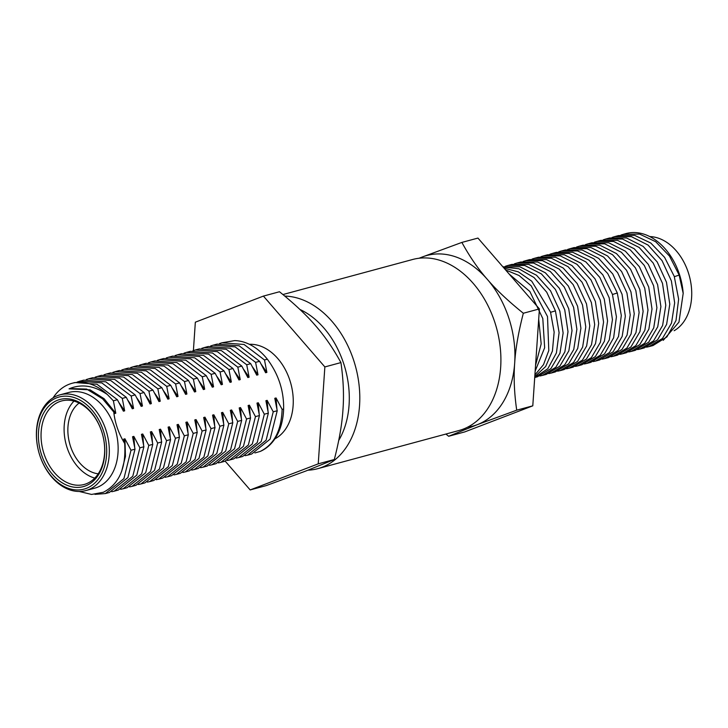 <?xml version="1.0" encoding="UTF-8"?>
<svg xmlns="http://www.w3.org/2000/svg" width="728" height="728" viewBox="0 0 728 728"><rect width="100%" height="100%" fill="white"/><g stroke="black" fill="none" stroke-linecap="round" stroke-linejoin="round"><path stroke-width="1.09" d="M79.097 403.066A38.138 27.173 -105.1 0 0 69.679 443.579A38.138 27.173 -105.1 0 0 98.216 473.828M73.983 401.11A43.252 30.822 -105.1 0 0 66.157 444.526A43.252 30.822 -105.1 0 0 94.786 478.096M86.277 483.774A43.252 30.822 74.9 0 1 84.139 484.475A43.252 30.822 74.9 0 1 43.107 450.759A43.252 30.822 74.9 0 1 61.58 400.964A43.252 30.822 74.9 0 1 101.711 431.659A43.252 30.822 74.9 0 1 86.277 483.774M101.693 431.522A45.109 32.15 74.9 0 1 68.669 485.913A45.109 32.15 74.9 0 1 44.426 411.739A45.109 32.15 74.9 0 1 101.693 431.522M103.431 430.858A47.711 34.007 74.9 0 1 68.505 488.388A47.711 34.007 74.9 0 1 42.861 409.937A47.711 34.007 74.9 0 1 103.431 430.858M88.243 489.78A49.577 35.326 74.9 0 1 85.795 490.581A49.577 35.326 74.9 0 1 38.757 451.933A49.577 35.326 74.9 0 1 59.923 394.858A49.577 35.326 74.9 0 1 105.933 430.039A49.577 35.326 74.9 0 1 88.243 489.78M85.795 490.581L94.613 488.197A49.577 35.326 -105.1 0 0 97.061 487.396A49.577 35.326 -105.1 0 0 115.288 429.384A49.577 35.326 -105.1 0 0 68.741 392.474L59.923 394.858M53.08 397.843A57.576 41.032 74.9 0 1 69.233 384.22A57.576 41.032 74.9 0 1 72.072 383.292A57.576 41.032 74.9 0 1 107.307 394.494C94.076 385.503 81.327 383.629 69.06 388.852L90.063 389.844L104.104 398.726L115.752 413.195M79.197 491.455L91.555 494.439L103.34 492.274C119.192 484.165 126.299 467.886 124.652 443.425C118.6 433.469 114.978 423.004 113.768 412.021L102.612 398.835L86.659 389.089L70.106 388.552M113.768 412.021L114.523 413.577M123.678 439.139L124.652 443.425M276.049 397.97L274.784 398.307L277.222 410.738L273.228 411.811L267.149 400.355L265.902 400.709L268.341 413.131L264.328 414.214L258.267 402.748L257.011 403.112M254.9 452.934L260.205 451.433A57.576 41.032 -105.1 0 0 283.629 409L282.118 409.409L276.049 397.952M283.629 409C283.956 390.845 278.533 374.238 267.349 359.195L264.491 359.969L244.053 344.481L221.976 342.788L219.565 343.543M259.605 361.288L255.601 362.371L235.153 346.883L213.086 345.19L217.09 344.107L239.157 345.8L259.605 361.288L265.62 372.745L266.885 372.399L264.491 359.969M258.012 374.811L255.601 362.371M256.738 375.138L258.003 374.802M208.208 346.501L230.276 348.202L250.714 363.691L256.729 375.148M250.714 363.691L246.719 364.764L226.262 349.285L204.186 347.593L201.783 348.348M199.317 348.912L221.385 350.605L241.823 366.093L247.848 377.55L249.113 377.204L246.719 364.764M241.823 366.093L237.829 367.167L217.39 351.688L195.304 349.995L192.893 350.75M238.966 379.943L240.222 379.606L237.829 367.167M232.942 368.495L228.947 369.569L208.499 354.09L186.413 352.398L190.418 351.315L212.494 353.007L232.942 368.495L238.957 379.952M231.349 382.009L228.947 369.569M230.075 382.346L231.331 382.009M224.051 370.898L220.056 371.972L199.599 356.493L177.523 354.8L181.527 353.717L203.603 355.41L224.051 370.898L230.066 382.355M172.654 356.11L194.722 357.812L215.16 373.3L221.185 384.757L222.45 384.411L220.056 371.972M215.16 373.3L211.156 374.374L190.718 358.886L168.65 357.193L166.23 357.958M163.755 358.522L185.822 360.214L206.288 375.694L212.294 387.169L213.559 386.814L211.156 374.374M206.288 375.694L202.275 376.776L181.836 361.288L159.76 359.596L157.339 360.36M204.686 389.216L202.275 376.776M203.412 389.553L204.668 389.207M197.388 378.096L193.393 379.179L172.946 363.691L150.86 361.998L154.873 360.915L176.931 362.617L197.388 378.096L203.394 389.562M194.522 391.955L195.777 391.609L193.393 379.179M141.987 364.4L145.973 363.317L168.05 365.019L188.497 380.498L194.513 391.964M188.497 380.498L184.502 381.581L164.046 366.093L141.969 364.409L139.558 365.165M179.607 382.901L175.612 383.984L155.164 368.495L133.078 366.812L137.082 365.729L159.159 367.422L179.607 382.901L185.622 394.367L186.896 394.012L184.502 381.581M178.023 396.423L175.612 383.984M176.749 396.76L178.005 396.414M124.206 369.205L128.201 368.122L150.268 369.824L170.716 385.303L176.731 396.769M170.716 385.303L166.73 386.386L146.273 370.898L124.188 369.214L121.785 369.961M119.328 370.525L141.387 372.226L161.825 387.706L167.85 399.171L169.114 398.817L166.73 386.386M161.825 387.706L157.839 388.788L137.383 373.3L115.297 371.608L112.895 372.363M160.233 401.219L157.839 388.788M152.935 390.108L148.931 391.191L128.492 375.703L106.425 374.01L110.419 372.927L132.496 374.62L152.935 390.108L158.959 401.565L160.224 401.219M150.077 403.958L151.333 403.621L148.931 391.191M101.529 375.329L123.596 377.022L144.062 392.51L150.077 403.985M144.062 392.51L140.049 393.593L119.61 378.105L97.534 376.412L95.122 377.168M135.171 394.913L131.167 395.996L110.729 380.507L88.643 378.815L92.647 377.732L114.715 379.434L135.171 394.913L141.177 406.379L142.451 406.024L140.049 393.593M133.579 408.426L131.167 395.996M132.305 408.763L133.561 408.426M126.272 397.315L122.286 398.398L101.838 382.91L79.752 381.217L83.756 380.134L105.833 381.836L126.272 397.315L132.287 408.781M74.884 382.537L96.942 384.229L117.381 399.718L123.405 411.174L124.67 410.829L122.286 398.398M117.381 399.718L113.377 400.8L115.788 413.231L114.523 413.568M132.551 436.736L135.008 449.167L131.004 450.241L124.943 438.802L123.678 439.148M134.689 447.21L133.797 436.4L132.569 436.745M159.223 429.538L161.68 441.951L157.676 443.034L151.615 431.595L150.35 431.941L152.78 444.362L148.785 445.436L142.724 433.988L141.459 434.343L143.889 446.764L139.894 447.838L133.843 436.391M161.37 440.04L160.469 429.202L159.232 429.538M168.104 427.127L170.57 439.557L166.548 440.64L160.506 429.183M185.886 422.331L188.334 434.752L184.339 435.835L178.278 424.379L177.013 424.733L179.452 437.155L175.448 438.238L169.397 426.781L168.123 427.136M188.015 432.778L187.142 421.994L185.904 422.331M196.05 419.592L194.786 419.929L197.233 432.35L193.229 433.433L187.169 421.976M212.558 415.115L214.997 427.545L211.011 428.628L204.95 417.171L203.676 417.526L206.115 429.948L202.111 431.031L196.059 419.574M214.678 425.552L213.814 414.787L212.567 415.124M230.33 410.319L232.787 422.74L228.774 423.823L222.722 412.376L221.458 412.721L223.906 425.143L219.901 426.226L213.832 414.778M232.478 420.811L231.577 409.991L230.348 410.319M239.212 407.917L241.669 420.338L237.665 421.421L231.613 409.964M241.359 418.391L240.468 407.589L239.23 407.917M256.993 403.112L259.45 415.533L255.455 416.616L249.386 405.168L248.121 405.514L250.559 417.936L246.555 419.019L240.504 407.571M245.09 455.692L247.556 455.146L266.12 440.213L273.228 411.811M267.349 359.195A57.576 41.032 -105.1 0 0 234.68 340.613L221.976 342.788M277.222 410.738L270.115 439.13L251.579 454.063L247.575 455.146M268.341 413.131L261.225 441.532L242.67 456.474M213.086 345.19L210.674 345.946M236.2 458.094L238.684 457.548L257.23 442.606L264.328 414.214M259.45 415.533L252.343 443.925L233.788 458.868L229.802 459.95L248.357 445.008L255.455 416.616M227.318 460.496L229.802 459.95M250.559 417.936L243.452 446.328L224.907 461.27L220.903 462.353L239.457 447.411L246.555 419.019M218.427 462.899L220.912 462.353M241.669 420.338L234.562 448.739L216.007 463.672M186.413 352.398L184.002 353.153M209.537 465.301L212.021 464.755L230.567 449.822L237.665 421.421M232.787 422.74L225.671 451.142L207.116 466.075L203.121 467.158L221.676 452.215L228.774 423.823M177.523 354.8L175.111 355.555M200.646 467.704L203.13 467.158M223.906 425.143L216.789 453.535L198.225 468.477L194.239 469.56L212.804 454.609L219.901 426.226M191.764 470.106L194.239 469.56M214.997 427.545L207.899 455.937L189.362 470.88M182.883 472.508L185.349 471.962L203.913 457.02L211.011 428.628M206.115 429.948L199.008 458.34L180.462 473.282L176.458 474.365M150.86 361.998L148.448 362.762M173.992 474.911L176.467 474.356L195.022 459.414L202.111 431.031M197.233 432.35L190.117 460.742L171.571 475.684L167.577 476.767L186.131 461.816L193.229 433.433M165.101 477.313L167.577 476.758M188.334 434.752L181.236 463.144L162.69 478.087M133.078 366.812L130.676 367.558M156.211 479.716L158.686 479.16L177.241 464.227L184.339 435.835M179.452 437.155L172.345 465.547L153.79 480.489L149.795 481.572L168.35 466.63L175.448 438.238M147.32 482.118L149.804 481.563M170.57 439.557L163.454 467.949L144.899 482.892L140.904 483.974L159.459 469.032L166.548 440.64M138.429 484.52L140.913 483.965M161.68 441.951L154.573 470.352L136.009 485.294M106.425 374.01L104.013 374.765M129.548 486.914L132.014 486.368L150.578 471.435L157.676 443.034M152.78 444.362L145.682 472.754L127.136 487.687M120.657 489.316L123.132 488.77L141.687 473.828L148.785 445.436M143.889 446.764L136.791 475.147L118.245 490.09L114.241 491.173L132.796 476.23L139.894 447.838M88.643 378.815L86.232 379.57M111.766 491.719L114.241 491.173M135.008 449.167L127.901 477.559L109.346 492.501L105.351 493.575M94.949 494.358L105.369 493.575L123.915 478.615L131.004 450.241M79.752 381.217L77.341 381.973M260.205 451.433C274.119 444.553 281.418 430.548 282.118 409.409M107.316 394.485L113.377 400.8M243.607 369.287L249.094 377.213M258.231 402.784L259.132 413.577M252.516 366.921L257.776 374.465M267.112 400.382L268.022 411.193M261.37 364.455L266.821 372.327M276.021 397.979L276.904 408.754M222.695 412.385L223.596 423.223M216.926 376.467L222.413 384.375M225.807 374.055L231.267 381.918M234.698 371.644L240.158 379.543M249.358 405.187L250.241 415.97M274.902 438.838A49.577 35.326 -105.1 0 0 290.9 383.802A49.577 35.326 -105.1 0 0 249.358 344.308M193.402 350.568L195.341 322.186L263.409 296.096L324.861 366.93L318.236 463.845L250.168 489.935L225.225 461.179M318.236 463.845L334.316 459.505L305.624 471.107L266.248 485.594L250.168 489.935M263.409 296.096L279.479 291.746C294.522 303.867 306.543 315.188 315.552 325.725C324.77 336.2 333.224 348.485 340.931 362.58C343.37 379.525 344.053 395.195 342.97 409.6C342.087 423.951 339.202 440.586 334.316 459.505M324.861 366.93L340.931 362.58M181.372 386.067L186.768 393.848M196.023 419.592L196.915 430.403M190.254 383.647L195.732 391.582M204.914 417.19L205.797 427.973M199.126 381.217L204.586 389.125M208.008 378.788L213.495 386.75M154.709 393.275L160.187 401.183M169.351 426.799L170.252 437.628M163.591 390.863L169.069 398.789M178.242 424.397L179.133 435.198M172.472 388.452L177.951 396.378M119.146 402.875L124.588 410.729M128.028 400.455L133.488 408.353M142.697 433.997L143.571 444.79M136.91 398.034L142.36 405.924M151.588 431.595L152.452 442.369M145.791 395.604L151.26 403.539M124.934 438.802L125.453 456.447L121.64 471.389M307.99 470.197A88.588 63.136 -105.1 0 0 317.745 468.677A88.588 63.136 -105.1 0 0 353.735 360.496A88.588 63.136 -105.1 0 0 284.766 296.069M299.891 309.446A81.154 57.831 74.9 0 1 343.734 363.763A81.154 57.831 74.9 0 1 338.729 440.422M282.919 294.549L412.621 259.496A88.588 63.136 74.9 0 1 494.84 322.368A88.588 63.136 74.9 0 1 458.84 430.548L317.745 468.677M674.146 330.703A49.577 35.326 -105.1 0 0 689.553 276.776A49.577 35.326 -105.1 0 0 649.749 236.573M674.374 276.676L679.151 275.084L683.192 293.357A57.576 41.032 -105.1 0 0 626.007 233.561L621.002 235.026M683.192 293.357L678.96 322.131L663.254 340.313M535.553 365.329L541.177 343.862L538.702 319.237M528.555 296.405L516.634 282.664M509.272 274.174L529.884 291.519L542.797 318.527L544.653 347.747L535.153 371.098M534.889 374.956L543.507 364.655L548.794 350.532L547.511 316.553L531.194 285.822L519.028 275.493L505.623 269.97M550.541 312.203L554.154 332.104L552.425 351.014L545.672 366.512L534.78 376.649M504.049 268.159L518.354 271.853L531.731 281.19L550.55 312.194M534.716 377.477L547.82 368.705L556.401 352.971L559.095 332.669L555.437 310.874L546.728 292.201L534.006 277.514L518.809 268.75L503.103 267.067M502.902 266.83L519.847 266.794L536.5 275.22L550.523 290.781L559.832 311.093L563.126 333.024L559.959 353.226L550.923 368.596L537.473 376.767M539.876 375.994L542.351 375.448L555.81 367.267L564.855 351.897L568.004 331.695L564.728 309.755L555.391 289.453L541.386 273.892L524.715 265.474L507.871 265.483L505.45 266.248M507.871 265.483L511.866 264.41L528.728 264.391L545.381 272.809L559.404 288.37L568.714 308.681L572.017 330.612L568.85 350.814L559.823 366.184L546.355 374.365L542.351 375.448M548.766 373.591L551.251 373.045L564.701 364.865L573.746 349.486L576.885 329.284L573.609 307.343L564.273 287.05L550.277 271.489L533.606 263.072L516.753 263.09L514.341 263.845M516.762 263.081L520.757 262.007L537.619 261.989L554.281 270.416L568.295 285.977L577.604 306.279L580.908 328.21L577.732 348.421L568.705 363.791L555.236 371.963L551.242 373.045M557.648 371.189L560.132 370.643L573.582 362.471L582.637 347.092L585.776 326.89L582.5 304.95L573.173 284.648L559.159 269.087L542.496 260.669L525.643 260.688L523.223 261.443M525.652 260.679L529.656 259.605L546.51 259.587L563.172 268.013L577.186 283.583L586.504 303.885L589.78 325.826L586.631 346.018L577.577 361.388L564.136 369.56M566.548 368.787L569.005 368.241L582.482 360.069L591.509 344.699L594.676 324.497L591.382 302.566L582.072 282.255L568.058 266.694L551.387 258.267L534.543 258.276L532.123 259.041M534.534 258.285L538.538 257.202L555.4 257.184L572.044 265.611L586.076 281.163L595.386 301.474L598.68 323.405L595.522 343.607L586.477 358.986L573.027 367.158L569.023 368.241M575.429 366.384L577.895 365.838L591.364 357.666L600.4 342.296L603.567 322.104L600.282 300.164L590.954 279.861L576.949 264.291L560.278 255.865L543.434 255.874L541.004 256.638M543.425 255.883L547.42 254.8L564.291 254.782L580.935 263.208L594.967 278.769L604.267 299.081L607.571 321.012L604.404 341.223L595.368 356.584L581.909 364.755L577.914 365.838M584.32 363.982L586.786 363.436L600.245 355.264L609.29 339.894L612.448 319.701L609.172 297.761L599.836 277.459L585.84 261.889L569.16 253.462L552.315 253.481L549.895 254.236M552.315 253.481L556.31 252.398L572.709 252.27L588.961 260.142L602.848 274.865L612.412 294.303L616.425 316.816L613.631 337.792L604.568 353.844L590.799 362.353M593.211 361.579L595.677 361.043L609.463 352.525L618.518 336.473L621.312 315.497L617.308 292.974L607.725 273.546L593.857 258.822L577.586 250.942L561.206 251.078L558.776 251.833M561.206 251.078L565.201 249.995L582.072 249.977L598.716 258.404L612.749 273.965L622.049 294.276L625.343 316.207L622.176 336.409L613.149 351.779L599.69 359.951L595.686 361.033M602.092 359.177L604.568 358.631L618.027 350.459L627.072 335.098L630.221 314.906L626.954 292.956L617.617 272.654L603.621 257.084L586.95 248.667L570.097 248.667L567.667 249.431M570.088 248.676L574.092 247.593L590.954 247.575L607.607 256.001L621.63 271.562L630.939 291.873L634.243 313.804L631.067 334.006L622.04 349.376L608.572 357.557L604.577 358.631M610.983 356.775L613.467 356.229L626.917 348.057L635.963 332.678L639.111 312.485L635.835 290.545L626.499 270.243L612.503 254.682L595.832 246.255L578.978 246.273L576.558 247.029M578.978 246.273L582.973 245.19L599.836 245.172L616.498 253.599L630.521 269.16L639.821 289.471L643.124 311.402L639.948 331.604L630.93 346.965L617.462 355.155M619.874 354.372L622.358 353.826L635.808 345.654L644.853 330.275L647.993 310.083L644.726 288.142L635.389 267.84L621.384 252.279L604.722 243.853L587.869 243.871L585.449 244.626M587.869 243.871L591.873 242.788L608.735 242.77L625.388 251.206L639.402 266.767L648.721 287.069L652.006 309.009L648.857 329.202L639.803 344.572L626.362 352.743L622.349 353.826M628.765 351.97L631.231 351.433L644.708 343.252L653.726 327.891L656.902 307.68L653.608 285.749L644.289 265.438L630.275 249.877L613.604 241.45L596.76 241.469L594.339 242.224M596.751 241.469L600.755 240.386L617.626 240.367L634.279 248.803L648.302 264.364L657.611 284.675L660.897 306.606L657.739 326.808L648.694 342.178L635.244 350.341L631.24 351.424M637.646 349.577L640.112 349.031L653.589 340.85L662.616 325.48L665.783 305.278L662.498 283.347L653.171 263.036L639.166 247.475L622.495 239.048L605.65 239.066L603.23 239.821M609.636 237.992L626.499 237.965L643.152 246.392L657.184 261.944L666.493 282.255L669.787 304.195L666.62 324.397L657.584 339.767L644.134 347.948L640.13 349.021M646.537 347.174L649.012 346.628L662.471 338.447L671.516 323.077L674.665 302.875L671.389 280.935L662.052 260.633L648.057 245.072L631.376 236.646L614.532 236.664L612.111 237.428M614.532 236.664L618.527 235.581L634.707 235.399L650.777 243.034L664.6 257.375L674.265 276.403L678.633 299.208L675.994 320.529L666.93 336.891L653.016 345.545L649.021 346.619M679.16 275.084L669.478 256.056L655.673 241.705L639.584 234.079L623.423 234.261M445.9 434.043L448.639 436.263L464.719 431.922L532.787 405.833L539.403 308.909L477.95 238.074L461.88 242.415L422.504 256.911A88.361 62.972 -105.1 0 0 419.455 258.203M448.639 436.263L477.331 424.661L516.716 410.173C514.268 393.229 513.595 377.559 514.678 363.154A88.361 62.972 -105.1 0 0 487.26 279.279A88.361 62.972 -105.1 0 0 422.504 256.911L419 258.258M532.787 405.833L516.716 410.173M467.549 427.2A88.361 62.972 -105.1 0 0 477.331 424.661A88.361 62.972 -105.1 0 0 514.678 363.154C515.551 348.812 518.436 332.177 523.332 313.249C508.299 301.137 496.269 289.817 487.26 279.279C478.041 268.805 469.587 256.52 461.88 242.415M539.403 308.909L523.332 313.249M555.428 310.874L550.577 312.303M617.298 292.984L612.476 294.485M242.679 456.465L238.675 457.548M208.199 346.51L204.204 347.593M199.308 348.912L195.313 349.986M216.016 463.672L212.012 464.755M172.645 356.119L168.641 357.202M163.764 358.513L159.751 359.596M189.344 470.88L185.349 471.962M162.681 478.087L158.686 479.17M119.31 370.525L115.315 371.608M136.027 485.285L132.023 486.368M101.538 375.329L97.534 376.412M127.127 487.696L123.141 488.77M74.866 382.537L72.072 383.292M534.716 377.514L537.464 376.767M560.123 370.643L564.127 369.56M586.795 363.436L590.79 362.353M613.458 356.229L617.471 355.146M605.641 239.066L609.645 237.983"/></g></svg>

